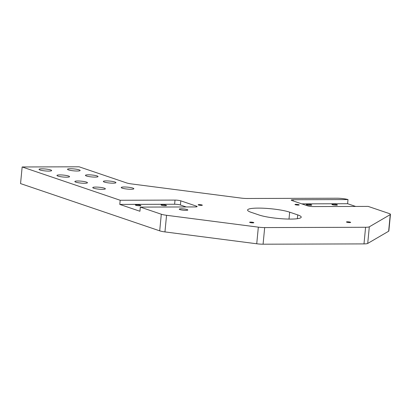 <?xml version="1.0" encoding="UTF-8"?>
<svg xmlns="http://www.w3.org/2000/svg" width="411" height="411" viewBox="0 0 411 411"><rect width="100%" height="100%" fill="white"/><g stroke="black" fill="none" stroke-linecap="round" stroke-linejoin="round"><path stroke-width="0.62" d="M187.175 209.564A4.31 0.658 -174.5 0 1 187.827 209.99A4.31 0.658 -174.5 0 1 184.698 210.324A4.31 0.658 -174.5 0 1 179.91 209.589A4.31 0.658 -174.5 0 1 179.253 209.163A4.31 0.658 -174.5 0 1 182.381 208.829A4.31 0.658 -174.5 0 1 187.175 209.564M253.5 222.474A2.112 0.324 -174.5 0 1 253.823 222.685A2.112 0.324 -174.5 0 1 252.287 222.849A2.112 0.324 -174.5 0 1 249.939 222.49A2.112 0.324 -174.5 0 1 249.616 222.279A2.112 0.324 -174.5 0 1 251.152 222.115A2.112 0.324 -174.5 0 1 253.5 222.474M298.859 204.704A2.112 0.324 -174.5 0 1 299.182 204.909A2.112 0.324 -174.5 0 1 297.646 205.074A2.112 0.324 -174.5 0 1 295.298 204.714A2.112 0.324 -174.5 0 1 294.98 204.503A2.112 0.324 -174.5 0 1 296.511 204.344A2.112 0.324 -174.5 0 1 298.859 204.704M350.342 222.181A2.112 0.324 -174.5 0 1 350.66 222.392A2.112 0.324 -174.5 0 1 349.129 222.556A2.112 0.324 -174.5 0 1 346.781 222.192A2.112 0.324 -174.5 0 1 346.458 221.986A2.112 0.324 -174.5 0 1 347.994 221.822A2.112 0.324 -174.5 0 1 350.342 222.181M202.022 204.997A2.112 0.324 -174.5 0 1 202.346 205.202A2.112 0.324 -174.5 0 1 200.809 205.366A2.112 0.324 -174.5 0 1 198.462 205.007A2.112 0.324 -174.5 0 1 198.138 204.801A2.112 0.324 -174.5 0 1 199.674 204.637A2.112 0.324 -174.5 0 1 202.022 204.997M161.456 205.207A2.743 0.421 5.5 0 0 164.508 205.68A2.743 0.421 5.5 0 0 166.501 205.464A2.743 0.421 5.5 0 0 166.085 205.197A2.743 0.421 5.5 0 0 163.033 204.724A2.743 0.421 5.5 0 0 161.035 204.94A2.743 0.421 5.5 0 0 161.456 205.207M135.82 205.289A2.743 0.421 5.5 0 0 138.872 205.757A2.743 0.421 5.5 0 0 140.87 205.541A2.743 0.421 5.5 0 0 140.449 205.274A2.743 0.421 5.5 0 0 137.397 204.806A2.743 0.421 5.5 0 0 135.404 205.017A2.743 0.421 5.5 0 0 135.82 205.289M306.714 204.77A2.743 0.421 5.5 0 0 309.766 205.238A2.743 0.421 5.5 0 0 311.759 205.027A2.743 0.421 5.5 0 0 311.343 204.755A2.743 0.421 5.5 0 0 308.291 204.288A2.743 0.421 5.5 0 0 306.293 204.498A2.743 0.421 5.5 0 0 306.714 204.77M332.35 204.693A2.743 0.421 5.5 0 0 335.402 205.161A2.743 0.421 5.5 0 0 337.395 204.945A2.743 0.421 5.5 0 0 336.974 204.678A2.743 0.421 5.5 0 0 333.922 204.21A2.743 0.421 5.5 0 0 331.929 204.421A2.743 0.421 5.5 0 0 332.35 204.693M86.392 175.98A6.335 0.971 5.5 0 0 93.436 177.059A6.335 0.971 5.5 0 0 98.039 176.571A6.335 0.971 5.5 0 0 97.073 175.944A6.335 0.971 5.5 0 0 90.03 174.865A6.335 0.971 5.5 0 0 85.426 175.353A6.335 0.971 5.5 0 0 86.392 175.98M57.91 176.062A6.335 0.971 5.5 0 0 64.953 177.146A6.335 0.971 5.5 0 0 69.557 176.653A6.335 0.971 5.5 0 0 68.591 176.031A6.335 0.971 5.5 0 0 61.547 174.952A6.335 0.971 5.5 0 0 56.944 175.44A6.335 0.971 5.5 0 0 57.91 176.062M40.006 169.984A6.335 0.971 5.5 0 0 47.049 171.063A6.335 0.971 5.5 0 0 51.652 170.575A6.335 0.971 5.5 0 0 50.687 169.954A6.335 0.971 5.5 0 0 43.643 168.87A6.335 0.971 5.5 0 0 39.035 169.363A6.335 0.971 5.5 0 0 40.006 169.984M68.488 169.897A6.335 0.971 5.5 0 0 75.526 170.981A6.335 0.971 5.5 0 0 80.135 170.488A6.335 0.971 5.5 0 0 79.169 169.866A6.335 0.971 5.5 0 0 72.125 168.782A6.335 0.971 5.5 0 0 67.517 169.275A6.335 0.971 5.5 0 0 68.488 169.897M75.814 182.145A6.335 0.971 5.5 0 0 82.858 183.224A6.335 0.971 5.5 0 0 87.461 182.736A6.335 0.971 5.5 0 0 86.495 182.114A6.335 0.971 5.5 0 0 79.451 181.03A6.335 0.971 5.5 0 0 74.848 181.523A6.335 0.971 5.5 0 0 75.814 182.145M93.723 188.223A6.335 0.971 5.5 0 0 100.762 189.307A6.335 0.971 5.5 0 0 105.37 188.813A6.335 0.971 5.5 0 0 104.404 188.192A6.335 0.971 5.5 0 0 97.361 187.113A6.335 0.971 5.5 0 0 92.752 187.601A6.335 0.971 5.5 0 0 93.723 188.223M104.296 182.058A6.335 0.971 5.5 0 0 111.34 183.142A6.335 0.971 5.5 0 0 115.943 182.648A6.335 0.971 5.5 0 0 114.977 182.027A6.335 0.971 5.5 0 0 107.934 180.943A6.335 0.971 5.5 0 0 103.331 181.436A6.335 0.971 5.5 0 0 104.296 182.058M122.206 188.14A6.335 0.971 5.5 0 0 129.244 189.219A6.335 0.971 5.5 0 0 133.852 188.731A6.335 0.971 5.5 0 0 132.881 188.104A6.335 0.971 5.5 0 0 125.843 187.026A6.335 0.971 5.5 0 0 121.235 187.514A6.335 0.971 5.5 0 0 122.206 188.14M164.955 231.912A8.451 1.295 -174.5 0 1 159.704 230.843L161.302 214.223A8.451 1.295 5.5 0 0 166.553 215.292L164.955 231.912L256.736 243.774L258.334 227.149A8.451 1.295 5.5 0 0 264.679 227.581L263.081 244.201A8.451 1.295 -174.5 0 1 256.736 243.774M159.704 230.843L20.55 183.594L22.153 166.969L79.112 166.799L126.501 182.89A8.451 1.295 -174.5 0 0 131.751 183.958L240.928 198.066A8.451 1.295 -174.5 0 0 247.273 198.492L336.892 198.22A8.451 1.295 5.5 0 1 348.004 199.571L293.213 199.736L293.1 200.917M390.45 214.362L388.847 230.987A8.451 1.295 -174.5 0 1 388.642 231.234L390.239 214.614A8.451 1.295 5.5 0 0 390.45 214.362A8.451 1.295 5.5 0 0 389.16 213.53L368.184 206.409L313.357 206.574A4.223 0.647 -174.5 0 1 307.556 205.829L291.892 200.506A4.223 0.647 -174.5 0 1 291.245 200.09A4.223 0.647 -174.5 0 1 293.213 199.736M367.711 243.435A8.451 1.295 -174.5 0 1 363.992 243.898L365.59 227.273A8.451 1.295 5.5 0 0 369.314 226.815L367.711 243.435L388.642 231.234M363.992 243.898L263.081 244.201M161.302 214.223L140.326 207.098L195.158 206.933A4.223 0.647 -174.5 0 0 197.121 206.579A4.223 0.647 -174.5 0 0 196.479 206.163L180.809 200.845L180.408 204.997A4.223 0.647 5.5 0 0 174.613 204.252L119.786 204.416L139.93 211.254L140.326 207.098M166.553 215.292L258.334 227.149M365.59 227.273L264.679 227.581M369.314 226.815L390.239 214.614M174.613 204.252L175.014 200.095L120.182 200.26L22.153 166.969M175.014 200.095A4.223 0.647 -174.5 0 1 180.809 200.845M251.075 212.287A22.898 3.504 -174.5 0 1 247.581 210.031A22.898 3.504 -174.5 0 1 264.222 208.259A22.898 3.504 -174.5 0 1 289.668 212.168L297.728 214.907A22.898 3.504 -174.5 0 1 301.222 217.157A22.898 3.504 -174.5 0 1 284.582 218.929A22.898 3.504 -174.5 0 1 259.13 215.02L251.075 212.287M355.659 206.445L348.091 203.877A8.451 1.295 5.5 0 0 347.603 203.722L301.777 203.861M119.786 204.416L120.182 200.26M186.193 206.959L180.408 204.997M347.603 203.722L348.004 199.571M196.412 206.861L196.479 206.163M289.668 212.168L289.005 219.073M297.728 214.907L297.358 218.703"/></g></svg>
